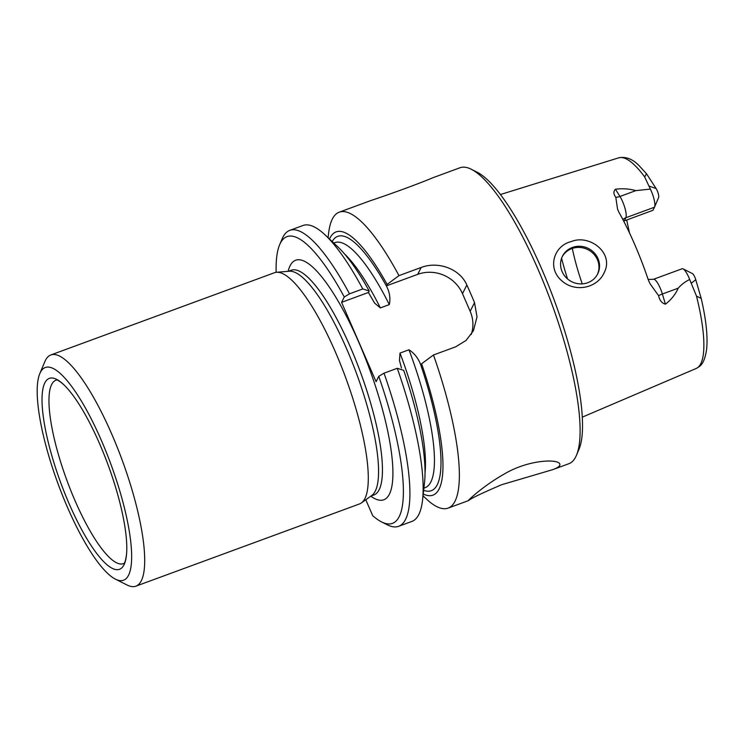 <?xml version="1.0" encoding="UTF-8"?>
<svg xmlns="http://www.w3.org/2000/svg" width="744" height="744" viewBox="0 0 744 744"><rect width="100%" height="100%" fill="white"/><g stroke="black" fill="none" stroke-linecap="round" stroke-linejoin="round"><path stroke-width="1.12" d="M276.145 272.323A152.743 37.981 69.8 0 1 279.623 244.795A152.743 37.981 69.8 0 1 344.267 296.996L341.58 302.343L376.083 381.691L378.77 376.343A152.743 37.981 69.8 0 1 381.514 521.897A152.743 37.981 69.8 0 1 372.716 515.694L365.788 499.773M689.679 279.502L696.496 296.093L701.211 298.483L695.761 279.697A5.72 1.423 -110.2 0 0 692.422 273.578L683.104 268.891A13.597 3.385 -110.2 0 1 689.679 279.502C685.261 281.604 681.457 284.487 678.249 288.161C675.32 294.587 671.042 299.925 665.415 304.175C661.872 303.217 659.593 300.371 658.589 295.666L649.958 283.594L648.284 279.828A114.409 28.449 -110.2 0 0 618.776 211.947L617.567 209.213L615.79 197.234C613.437 194.203 613.307 191.534 615.428 189.218C622.551 188.325 629.35 188.799 635.841 190.622L650.368 189.097A13.597 3.385 -110.2 0 1 654.562 207.074A13.597 3.385 -110.2 0 1 654.506 207.204L652.944 210.301L624.244 220.912L625.844 217.741A13.597 3.385 -110.2 0 0 619.957 196.463L615.428 189.218M654.618 206.925L658.607 197.513A5.72 1.423 -110.2 0 0 658.635 197.458A5.72 1.423 -110.2 0 0 656.134 188.567L646.508 173.752L644.676 176.923L650.368 189.097M683.104 268.891A13.597 3.385 -110.2 0 0 682.127 268.761L653.465 279.298L648.154 279.428M572.396 247.454A19.707 18.591 26.7 0 0 562.455 256.224A19.707 18.591 26.7 0 0 566.017 277.484A19.707 18.591 26.7 0 0 587.723 282.72A19.707 18.591 26.7 0 0 597.664 273.95A19.707 18.591 26.7 0 0 594.103 252.69A19.707 18.591 26.7 0 0 572.396 247.454M604.37 272.248C614.172 253.016 589.564 233.895 571.215 241.586C553.796 245.632 546.552 268.686 562.427 281.316C575.782 292.764 597.758 287.928 604.37 272.248M401.49 368.057L399.472 360.487L400.002 353.075L408.958 349.782C414.51 353.381 418.454 358.469 420.788 365.034L421.606 363.76A140.244 34.875 69.8 0 1 423.234 493.988M329.49 239.029A140.244 34.875 69.8 0 1 387.103 284.413L386.452 286.059C389.679 292.262 390.637 298.446 389.317 304.612L380.361 307.904L374.576 303.087L368.531 292.643L369.191 290.997A140.244 34.875 69.8 0 0 337.804 246.841L325.091 234.899A157.672 39.209 69.8 0 1 362.765 288.951L369.191 290.997M386.368 285.873L417.719 274.35A34.494 32.541 -153.3 0 1 462.498 293.675L470.162 311.308A34.494 32.541 -153.3 0 1 471.24 334.465M387.103 284.413L398.97 275.633L421.178 267.468C438.039 260.986 459.727 268.612 466.86 285.008A157.672 39.209 69.8 0 1 474.523 302.641L477.016 316.888L473.407 330.792L466.032 340.482L455.681 346.816L433.473 354.99L421.606 363.76M433.473 354.99A157.672 39.209 69.8 0 1 448.074 508.124A157.672 39.209 69.8 0 1 429.056 501.391L423.02 495.848M378.77 376.343L384.016 373.172L397.268 368.299L403.694 370.345A140.244 34.875 69.8 0 1 424.508 482.642L422.555 499.987A157.672 39.209 69.8 0 1 411.869 521.442L398.617 526.315A157.672 39.209 69.8 0 1 387.345 524.827L381.514 521.897M344.267 296.996L349.513 293.824L362.765 288.951M341.58 302.343L368.457 292.457M562.176 256.81A19.707 18.591 -153.3 0 1 587.834 249.631A19.707 18.591 -153.3 0 1 597.367 274.517M582.236 283.873A83.765 20.832 69.8 0 1 572.313 248.431M384.016 373.172A157.672 39.209 69.8 0 1 398.617 526.315M397.268 368.299A157.672 39.209 69.8 0 1 422.555 499.987M279.623 244.795L282.171 238.787A157.672 39.209 69.8 0 1 289.788 230.352L303.041 225.478A157.672 39.209 69.8 0 1 325.091 234.899M289.788 230.352A157.672 39.209 69.8 0 1 349.513 293.824M328.095 237.727L328.56 233.616A157.672 39.209 69.8 0 1 332.326 219.08A157.672 39.209 69.8 0 1 339.245 212.161A157.672 39.209 69.8 0 1 398.97 275.633M339.245 212.161L370.94 200.517C391.688 193.635 421.011 182.847 432.608 177.835L459.997 167.763A157.672 39.209 69.8 0 1 471.278 169.251A157.672 39.209 69.8 0 1 551.211 302.213A157.672 39.209 69.8 0 1 576.451 455.291A157.672 39.209 69.8 0 1 568.825 463.726L552.671 469.669L501.707 484.697C482.103 493.067 471.045 498.378 468.515 500.61L468.274 500.628C467.781 500.61 482.837 486.241 503.428 474.514C528.268 459.411 558.623 458.676 559.814 464.154C560.418 465.865 558.037 467.706 552.671 469.669M471.278 169.251L477.099 172.18A152.743 37.981 69.8 0 1 554.54 300.995A152.743 37.981 69.8 0 1 578.99 449.283L576.451 455.291M39.823 373.553L44.9 361.538A123.178 30.634 69.8 0 1 45.449 360.356A123.178 30.634 69.8 0 1 50.862 354.944L274.462 272.732A123.178 30.634 69.8 0 1 276.536 272.276A123.178 30.634 69.8 0 1 345.718 377.775A123.178 30.634 69.8 0 1 361.352 502.953A123.178 30.634 69.8 0 1 359.482 503.958L135.882 586.17A123.178 30.634 69.8 0 1 127.075 585.007L115.422 579.148A113.32 28.179 69.8 0 1 57.958 483.581A113.32 28.179 69.8 0 1 39.823 373.553A113.32 28.179 69.8 0 1 40.325 372.465A113.32 28.179 69.8 0 1 111.47 465.781A113.32 28.179 69.8 0 1 115.422 579.148M276.536 272.276L289.37 271.225A119.728 29.779 69.8 0 1 356.618 373.767A119.728 29.779 69.8 0 1 371.814 495.439L361.352 502.953M50.862 354.944A123.178 30.634 69.8 0 1 122.118 459.987A123.178 30.634 69.8 0 1 135.882 586.17M44.845 382.844A101.714 25.296 69.8 0 1 64.337 385.234A101.714 25.296 69.8 0 1 108.159 465.121A101.714 25.296 69.8 0 1 126.527 554.373A101.714 25.296 69.8 0 1 74.381 515.276A101.714 25.296 69.8 0 1 44.845 382.844M288.114 271.327A127.615 31.732 69.8 0 1 290.076 265.803A127.615 31.732 69.8 0 1 372.167 376.436A127.615 31.732 69.8 0 1 370.791 496.183M615.79 197.234A9.858 6.147 148 0 0 619.957 196.463L635.841 190.622M622.868 219.527A9.858 9.3 -153.3 0 1 625.844 217.741L654.506 207.204M665.415 304.175L662.365 294.001L678.249 288.161M658.589 295.666A9.858 2.297 163.3 0 1 662.365 294.001A13.597 3.385 -110.2 0 0 653.465 279.298M695.761 279.697L691.474 283.101M656.134 188.567L649.326 186.167M420.788 365.034A135.501 33.694 69.8 0 1 423.643 490.305M332.187 241.568A135.501 33.694 69.8 0 1 386.452 286.059M466.86 285.008L462.498 293.675M421.178 267.468L417.719 274.35M474.523 302.641L470.162 311.308M408.958 349.782A130.572 32.476 69.8 0 1 425.094 487.701L423.885 488.148M400.002 353.075A130.572 32.476 69.8 0 1 425.029 472.886M333.768 243.056L334.977 242.609A130.572 32.476 69.8 0 1 389.317 304.612M344.528 253.946A130.572 32.476 69.8 0 1 380.361 307.904M567.56 278.954A99.036 24.626 69.8 0 1 561.581 258.28M696.496 296.093A112.223 27.909 69.8 0 1 700.774 363.686A112.223 27.909 69.8 0 1 696.179 368.475L582.282 417.152M646.508 173.752L638.947 165.512C632.493 158.937 625.751 156.38 618.729 157.83A112.223 27.909 69.8 0 1 644.676 176.923M288.319 271.318L291.239 270.239A119.728 29.779 69.8 0 1 360.505 372.335A119.728 29.779 69.8 0 1 373.879 494.983L370.949 496.062M126.527 554.373C125.243 564.184 123.681 563.385 124.09 563.357A97.724 24.301 69.8 0 1 71.443 492.137A97.724 24.301 69.8 0 1 51.671 384.481A97.724 24.301 69.8 0 1 56.702 379.97M658.635 197.458L654.562 207.074M626.699 220.01L629.471 232.853M448.074 508.124L468.515 500.61M701.211 298.483C706.158 319.771 707.944 336.827 706.586 349.661C704.261 363.825 700.811 365.936 696.179 368.475M618.729 157.83L500.424 194.528M64.337 385.234C57.009 378.584 56.33 380.212 56.656 379.97"/></g></svg>
